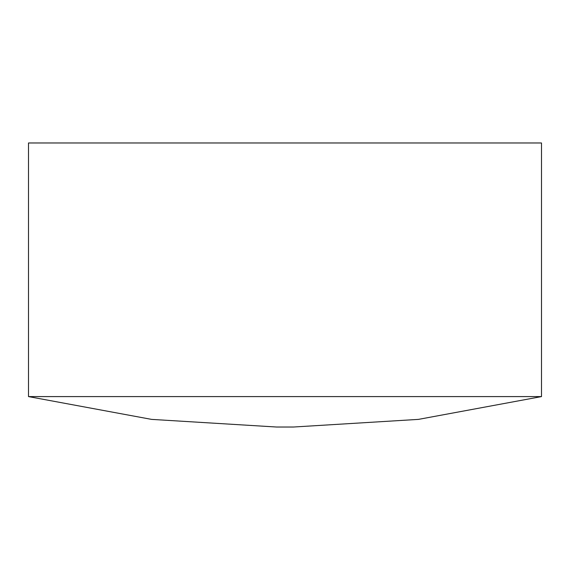 <?xml version="1.0" encoding="UTF-8"?>
<svg xmlns="http://www.w3.org/2000/svg" width="570" height="570" viewBox="0 0 570 570"><rect width="100%" height="100%" fill="white"/><g stroke="black" fill="none" stroke-linecap="round" stroke-linejoin="round"><path stroke-width="0.85" d="M28.5 396.592L151.57 419.385L276.528 427.023L151.57 419.385L28.5 396.592L541.5 396.592L28.5 396.592L28.5 142.977L28.5 396.592M293.472 427.023L418.43 419.385L541.5 396.592L541.5 142.977L28.5 142.977L541.5 142.977L541.5 396.592L418.43 419.385L293.472 427.023L276.528 427.023L293.472 427.023"/></g></svg>
